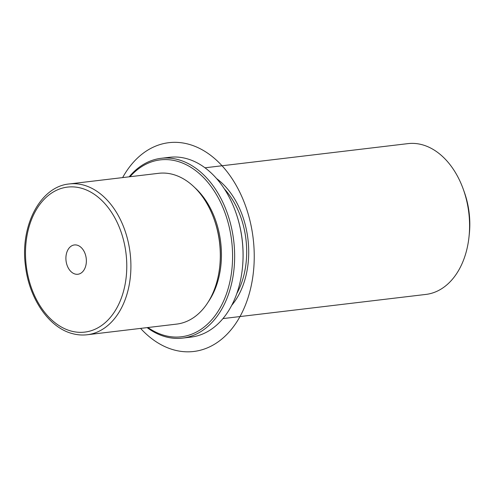 <?xml version="1.0" encoding="UTF-8"?>
<svg xmlns="http://www.w3.org/2000/svg" width="494" height="494" viewBox="0 0 494 494"><rect width="100%" height="100%" fill="white"/><g stroke="black" fill="none" stroke-linecap="round" stroke-linejoin="round"><path stroke-width="0.74" d="M87.216 334.753L176.617 324.107A75.934 52.271 -96.8 0 0 219.725 266.624A75.934 52.271 -96.8 0 0 214.063 219.064A75.934 52.271 -96.8 0 0 172.999 174.438A75.934 52.271 -96.8 0 0 158.66 173.308L69.259 183.953C40.255 186.528 19.902 226.005 25.466 265.926C29.109 298.5 48.869 327.59 72.315 333.586C77.286 334.944 82.257 335.333 87.216 334.753A75.934 52.271 -96.8 0 0 130.879 263.5A75.934 52.271 -96.8 0 0 83.597 185.083A75.934 52.271 -96.8 0 0 69.259 183.953M219.725 266.624L219.824 265.686A73.013 50.258 -96.8 0 0 214.377 219.954L214.063 219.064M208.24 301.927A73.013 50.258 -96.8 0 0 194.605 187.442M236.817 293.535A73.013 50.258 -96.8 0 0 224.356 188.887M231.692 305.366A75.934 52.271 -96.8 0 0 216.594 178.587M222.942 318.593L425.896 294.424A75.934 52.271 -96.8 0 0 468.997 236.941A75.934 52.271 -96.8 0 0 463.335 189.381A75.934 52.271 -96.8 0 0 422.271 144.754A75.934 52.271 -96.8 0 0 407.939 143.624L204.985 167.793M468.997 236.941L469.3 234.119A67.172 46.238 -96.8 0 0 464.292 192.049L463.335 189.381M85.264 254.157A14.758 10.158 83.2 0 1 77.879 274.256A14.758 10.158 83.2 0 1 67.005 265.05A14.758 10.158 83.2 0 1 74.39 244.95A14.758 10.158 83.2 0 1 85.264 254.157M147.947 327.522A89.074 61.318 -96.8 0 0 164.514 335.457A89.074 61.318 -96.8 0 0 232.266 265.216A89.074 61.318 -96.8 0 0 177.08 161.205A89.074 61.318 -96.8 0 0 129.99 176.722M147.126 327.621A90.532 62.318 -96.8 0 0 165.459 336.76A90.532 62.318 -96.8 0 0 182.552 338.106A90.532 62.318 -96.8 0 0 234.613 253.15A90.532 62.318 -96.8 0 0 178.235 159.655A90.532 62.318 -96.8 0 0 161.143 158.308A90.532 62.318 -96.8 0 0 129.169 176.821M182.552 338.106L190.968 337.106A90.532 62.318 -96.8 0 0 242.363 268.563L242.412 268.094A89.074 61.318 -96.8 0 0 235.768 212.303L235.613 211.858A90.532 62.318 -96.8 0 0 186.652 158.648A90.532 62.318 -96.8 0 0 169.559 157.302L161.143 158.308M242.363 268.563A90.532 62.318 -96.8 0 0 235.613 211.858M122.629 177.599A105.136 72.371 83.2 0 1 222.609 166.385A105.136 72.371 83.2 0 1 241.622 313.486A105.136 72.371 83.2 0 1 140.586 328.399M70.982 331.017A73.013 50.258 -96.8 0 0 126.52 273.441A73.013 50.258 -96.8 0 0 81.288 188.189A73.013 50.258 -96.8 0 0 25.75 245.765A73.013 50.258 -96.8 0 0 70.982 331.017"/></g></svg>
